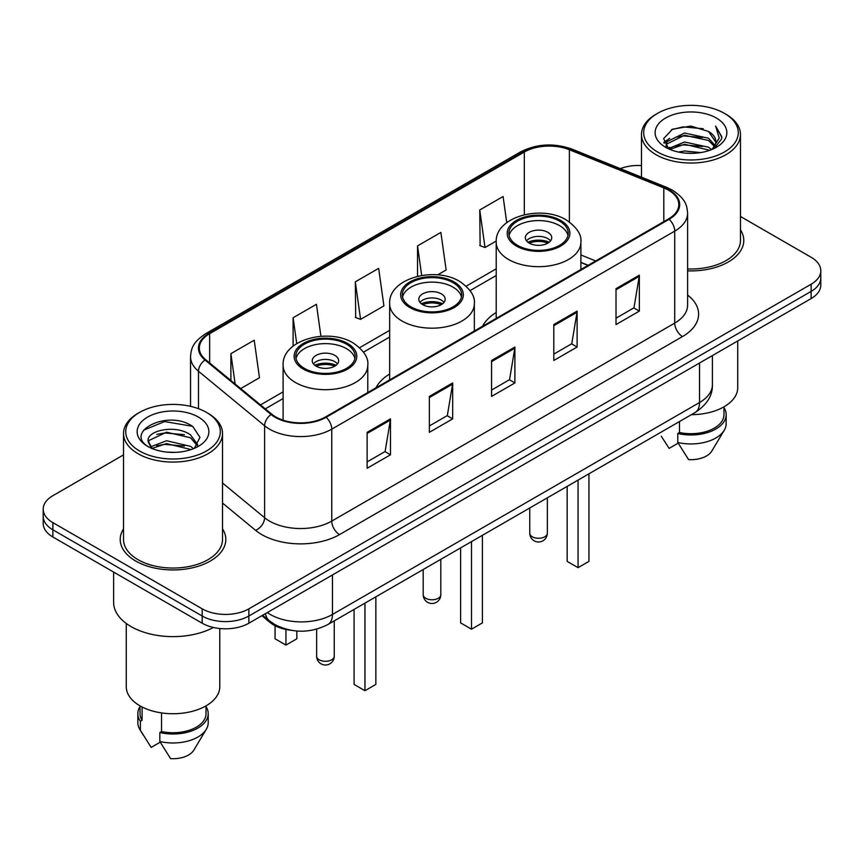 <?xml version="1.0" encoding="UTF-8"?>
<svg xmlns="http://www.w3.org/2000/svg" width="864" height="864" viewBox="0 0 864 864"><rect width="100%" height="100%" fill="white"/><g stroke="black" fill="none" stroke-linecap="round" stroke-linejoin="round"><path stroke-width="1.3" d="M389.653 374.004A58.288 33.653 0 0 0 375.991 387.796M496.206 312.487A58.288 33.653 0 0 0 482.544 326.279M587.995 265.399L580.889 262.526M290.531 630.202A32.994 19.051 180 0 1 270.054 622.458L261.857 615.697M123.53 454.896L52.866 495.688A32.994 19.051 0 0 0 43.2 509.166L43.2 523.53A32.994 19.051 0 0 0 52.866 536.998L202.187 623.214A32.994 19.051 0 0 0 248.854 623.214L811.134 298.577A32.994 19.051 0 0 0 820.8 285.109L820.8 277.916A32.994 19.051 0 0 1 811.134 291.395A32.994 19.051 0 0 0 820.8 277.916L820.8 270.734A32.994 19.051 0 0 0 811.134 257.267L740.47 216.475M43.2 509.166A32.994 19.051 0 0 0 52.866 522.634L202.187 608.839A32.994 19.051 0 0 0 248.854 608.839L248.854 616.021L811.134 291.395L248.854 616.021A32.994 19.051 0 0 1 202.187 616.021A32.994 19.051 0 0 0 248.854 616.021L248.854 623.214M52.866 522.634L52.866 529.816L202.187 616.021L52.866 529.816A32.994 19.051 0 0 1 43.2 516.348A32.994 19.051 0 0 0 52.866 529.816L52.866 536.998M123.53 528.865A52.79 30.478 0 0 0 120.226 539.471A52.79 30.478 0 0 0 135.691 561.017A52.79 30.478 0 0 0 193.223 567.626A52.79 30.478 0 0 0 225.817 539.471A52.79 30.478 0 0 0 222.512 528.865A52.79 30.478 0 0 1 225.817 539.471A52.79 30.478 0 0 1 193.223 567.626A52.79 30.478 0 0 1 135.691 561.017A52.79 30.478 0 0 1 120.226 539.471A52.79 30.478 0 0 1 123.53 528.865M668.498 190.188A35.197 20.315 180 0 1 678.812 204.552A35.197 20.315 180 0 1 668.498 218.916L325.534 416.934A35.197 20.315 180 0 1 271.814 414.223L205.708 359.716A35.197 20.315 180 0 1 199.336 348.052A35.197 20.315 180 0 1 209.65 333.688L524.318 152.021A35.197 20.315 180 0 1 569.387 149.742L663.8 187.909A35.197 20.315 180 0 1 668.498 190.188M669.125 189.821A36.072 20.833 0 0 0 664.308 187.488L569.894 149.321A36.072 20.833 0 0 0 523.692 151.654L209.023 333.331A36.072 20.833 0 0 0 204.984 360.007L271.091 414.515A36.072 20.833 0 0 0 326.149 417.29L669.125 219.283A36.072 20.833 0 0 0 669.125 189.821M367.135 432.335L367.135 468.256L390.474 454.788L390.474 418.867L367.135 432.335M367.135 461.884L385.106 451.505L390.377 420.055A8.802 5.076 -120 0 0 390.474 418.867M384.955 451.602L390.474 454.788M429.354 396.414L429.354 432.335L452.682 418.867L452.682 382.946L429.354 396.414M429.354 425.963L447.325 415.584L452.596 384.134A8.802 5.076 -120 0 0 452.682 382.946M447.163 415.681L452.682 418.867M616.01 288.652L616.01 324.572L639.338 311.105L639.338 275.184L616.01 288.652M616.01 318.2L633.982 307.822L639.241 276.372A8.802 5.076 -120 0 0 639.338 275.184M633.82 307.919L639.338 311.105M553.792 324.572L553.792 360.493L577.12 347.026L577.12 311.105L553.792 324.572M553.792 354.121L571.763 343.742L577.022 312.293A8.802 5.076 -120 0 0 577.12 311.105M571.601 343.84L577.12 347.026M491.573 360.493L491.573 396.414L514.901 382.946L514.901 347.026L491.573 360.493M491.573 390.042L509.544 379.663L514.814 348.214A8.802 5.076 -120 0 0 514.901 347.026M509.382 379.76L514.901 382.946M687.614 270.842A52.79 30.478 0 0 0 743.774 240.43A52.79 30.478 0 0 0 740.47 229.824A52.79 30.478 0 0 1 743.774 240.43A52.79 30.478 0 0 1 687.614 270.842M248.854 608.839L811.134 284.213A32.994 19.051 0 0 0 820.8 270.734M641.488 165.553A32.994 19.051 0 0 0 620.309 168.631M240.71 388.573L259.481 377.73L254.21 340.2L230.882 353.668L230.882 380.473M437.616 274.882L446.137 269.968L440.867 232.438L417.539 245.905L417.539 276.296M506.747 222.653L503.086 196.517L479.747 209.984L480.125 245.689M320.922 336.312L316.429 304.279L293.101 317.747L293.101 346.129M355.32 281.826L360.58 319.356L383.918 305.888L378.648 268.358L355.32 281.826L355.698 317.531M360.58 319.356L355.32 317.39M417.539 245.905L421.686 275.476M479.747 209.984L485.017 247.514L496.238 241.045M485.017 247.514L479.747 245.549M293.101 317.747L296.719 343.57M230.882 353.668L235.138 383.983M657.536 151.978A47.293 27.302 0 0 0 724.421 151.978A47.293 27.302 0 0 0 724.421 113.357L725.976 114.253A49.496 28.577 0 0 1 740.47 134.46A49.496 28.577 0 0 1 709.916 160.866A49.496 28.577 0 0 1 655.981 154.667A49.496 28.577 0 0 1 641.488 134.46A49.496 28.577 0 0 1 655.981 114.253L657.536 113.357A47.293 27.302 0 0 0 657.536 151.978M687.614 268.942A49.496 28.577 0 0 0 740.47 240.43L740.47 134.46M691.34 414.688A46.742 26.989 0 0 0 737.726 387.709L737.726 340.956M678.478 152.075L684.547 150.984L700.715 152.593M685.584 153.133L693.5 153.317M668.358 148.64L684.547 141.998L708.556 147.215L711.601 149.602M669.902 149.418L684.547 144.245L709.765 150.304M666.349 146.783L666.965 141.674L684.547 133.024L708.556 138.229L714.982 145.39M666.209 146.146L666.965 143.921L684.547 135.259L708.556 140.476L714.409 146.448M711.731 149.548A24.862 14.353 0 0 0 715.846 141.642A24.862 14.353 0 0 0 708.556 131.49L715.824 142.182M716.342 118.022A35.867 20.704 0 0 0 665.626 118.022A35.867 20.704 0 0 0 665.626 147.301A35.867 20.704 0 0 0 716.342 147.301A35.867 20.704 0 0 0 716.342 118.022M708.556 131.49L690.844 126.058L672.484 129.211L663.628 138.618L668.66 148.867M714.161 148.468L721.559 139.007L721.796 136.782L715.63 126.112L719.226 138.056L712.13 149.386M661.284 436.234L669.114 448.373L678.186 443.135M679.493 421.535L679.493 432.508A32.994 19.051 0 0 0 723.978 414.644L723.978 406.825M725.976 114.253L724.421 113.357A47.293 27.302 0 0 0 657.536 113.357M679.493 432.508L677.786 433.49L677.786 442.465L688.554 459.594A22 12.701 0 0 0 711.774 451.116L724.248 430.261A35.197 20.315 0 0 0 726.17 423.63L726.17 414.644A35.197 20.315 0 0 0 723.978 407.581M677.786 442.465A35.197 20.315 0 0 0 724.248 430.261M677.786 433.49A35.197 20.315 0 0 0 726.17 414.644M715.63 126.112L721.786 137.214M671.479 129.697L683.003 126.889L703.274 128.736M664.081 143.219L667.613 140.594M675.572 137.29L683.003 135.875L702.529 137.495M675.572 146.264L683.003 144.85L702.529 146.48M663.8 142.366L669.697 138.348M667.915 148.273L669.697 147.334M559.548 221.119A29.7 17.14 0 0 0 527.18 217.404A29.7 17.14 0 0 0 508.853 233.248A29.7 17.14 0 0 0 517.547 245.365A29.7 17.14 0 0 0 549.914 249.08A29.7 17.14 0 0 0 568.242 233.248A29.7 17.14 0 0 0 559.548 221.119M567.983 235.494A29.7 17.14 0 0 0 559.548 225.612A29.7 17.14 0 0 0 529.006 221.497A29.7 17.14 0 0 0 509.101 235.494M567.162 486.389L567.162 561.384L578.059 567.67L588.946 561.384L588.946 473.807M578.059 567.67L578.059 480.092M547.884 232.34A13.198 7.625 0 0 0 533.498 230.699A13.198 7.625 0 0 0 525.344 237.73A13.198 7.625 0 0 0 529.211 243.119A13.198 7.625 0 0 0 543.596 244.771A13.198 7.625 0 0 0 551.75 237.73A13.198 7.625 0 0 0 547.884 232.34M550.573 240.872A13.198 7.625 0 0 0 547.884 238.637A13.198 7.625 0 0 0 526.522 240.872M527.882 242.222A17.593 10.163 180 0 1 548.435 241.898L548.435 242.784M529.33 243.184A15.401 8.888 180 0 1 546.847 242.816L548.435 241.898M546.588 243.778L546.847 242.816M139.579 451.008A47.293 27.302 0 0 0 206.464 451.008A47.293 27.302 0 0 0 206.464 412.398L208.019 413.294A49.496 28.577 0 0 1 222.512 433.501A49.496 28.577 0 0 1 191.959 459.896A49.496 28.577 0 0 1 138.024 453.708A49.496 28.577 0 0 1 123.53 433.501A49.496 28.577 0 0 1 138.024 413.294L139.579 412.398A47.293 27.302 0 0 0 139.579 451.008M123.53 433.501L123.53 539.471A49.496 28.577 0 0 0 138.024 559.678A49.496 28.577 0 0 0 191.959 565.866A49.496 28.577 0 0 0 222.512 539.471L222.512 433.501M113.627 572.087L113.627 602.327A59.389 34.29 0 0 0 131.026 626.573A59.389 34.29 0 0 0 213.43 627.469M126.274 623.484L126.274 686.75A46.742 26.989 0 0 0 139.968 705.834A46.742 26.989 0 0 0 190.912 711.677A46.742 26.989 0 0 0 219.769 686.75L219.769 628.495M167.011 452.12L175.392 452.369M150.574 446.861L166.59 440.748L190.598 446.364L193.514 448.697M152.042 448.394L166.59 443.599L191.128 449.582M148.154 440.834L152.269 448.589M148.208 441.601C145.53 430.531 175.867 423.954 190.598 434.959L197.748 444.83M148.316 442.292L149.008 440.446L166.59 432.194L190.598 437.81L197.186 445.565M194.357 448.351L199.973 437.314L192.866 426.611C167.713 408.521 122.99 432.356 148.813 446.969L148.943 447.044M198.374 417.064A35.867 20.704 0 0 0 147.658 417.064A35.867 20.704 0 0 0 147.658 446.342A35.867 20.704 0 0 0 198.374 446.342A35.867 20.704 0 0 0 198.374 417.064M140.022 705.866L140.022 713.686A32.994 19.051 0 0 0 142.085 720.317L142.085 706.979M140.022 706.612A35.197 20.315 0 0 0 137.83 713.686L137.83 722.671A35.197 20.315 0 0 0 139.752 729.302A35.197 20.315 0 0 0 140.389 730.285L151.157 747.414L160.229 742.176M140.389 730.285L140.389 721.3L142.085 720.317M137.83 713.686A35.197 20.315 0 0 0 140.389 721.3M151.686 448.61L148.262 442.012M161.536 712.908L161.536 731.549A32.994 19.051 0 0 0 206.021 713.686L206.021 705.866M208.019 413.294L206.464 412.398A47.293 27.302 0 0 0 139.579 412.398M161.536 731.549L159.829 732.532L159.829 741.506L170.597 758.635A22 12.701 0 0 0 193.817 750.157L206.291 729.302A35.197 20.315 0 0 0 208.213 722.671L208.213 713.686A35.197 20.315 0 0 0 206.021 706.612M159.829 741.506A35.197 20.315 0 0 0 206.291 729.302M159.829 732.532A35.197 20.315 0 0 0 208.213 713.686M143.575 430.207L164.624 421.567L192.38 426.276M156.73 434.398L164.624 432.972L184.442 434.668M156.73 445.802L164.624 444.377L184.442 446.072M452.995 282.636A29.7 17.14 0 0 0 420.638 278.921A29.7 17.14 0 0 0 402.3 294.754A29.7 17.14 0 0 0 411.005 306.882A29.7 17.14 0 0 0 443.362 310.597A29.7 17.14 0 0 0 461.7 294.754A29.7 17.14 0 0 0 452.995 282.636M461.441 297A29.7 17.14 0 0 0 452.995 287.129A29.7 17.14 0 0 0 422.464 283.014A29.7 17.14 0 0 0 402.559 297M460.62 547.895L460.62 622.901L471.506 629.186L482.393 622.901L482.393 535.324M471.506 629.186L471.506 541.609M441.331 293.857A13.198 7.625 0 0 0 426.946 292.205A13.198 7.625 0 0 0 418.802 299.246A13.198 7.625 0 0 0 422.669 304.636A13.198 7.625 0 0 0 437.054 306.288A13.198 7.625 0 0 0 445.198 299.246A13.198 7.625 0 0 0 441.331 293.857M444.02 302.389A13.198 7.625 0 0 0 441.331 300.143A13.198 7.625 0 0 0 419.98 302.389M421.34 303.739A17.593 10.163 180 0 1 441.893 303.415L441.893 304.29M422.777 304.7A15.401 8.888 180 0 1 440.305 304.333L441.893 303.415M440.046 305.294L440.305 304.333M346.453 344.153A29.7 17.14 0 0 0 314.086 340.438A29.7 17.14 0 0 0 295.758 356.27A29.7 17.14 0 0 0 304.452 368.399A29.7 17.14 0 0 0 336.82 372.114A29.7 17.14 0 0 0 355.147 356.27A29.7 17.14 0 0 0 346.453 344.153M354.899 358.517A29.7 17.14 0 0 0 346.453 348.635A29.7 17.14 0 0 0 315.911 344.531A29.7 17.14 0 0 0 296.017 358.517M354.078 609.412L354.078 684.418L364.964 690.703L375.851 684.418L375.851 596.84M364.964 690.703L364.964 603.126M275.054 625.72L275.054 638.798L285.941 645.084L296.838 638.798L296.838 631.022M285.941 645.084L285.941 629.467M334.789 355.374A13.198 7.625 0 0 0 320.404 353.722A13.198 7.625 0 0 0 312.25 360.763A13.198 7.625 0 0 0 316.116 366.152A13.198 7.625 0 0 0 330.502 367.805A13.198 7.625 0 0 0 338.656 360.763A13.198 7.625 0 0 0 334.789 355.374M337.478 363.906A13.198 7.625 0 0 0 334.789 361.66A13.198 7.625 0 0 0 313.427 363.906M314.788 365.256A17.593 10.163 180 0 1 335.34 364.932L335.34 365.807M316.235 366.217A15.401 8.888 180 0 1 333.752 365.85L335.34 364.932M333.493 366.8L333.752 365.85M270.054 621.335L270.054 622.458M267.278 612.565A43.999 25.402 0 0 0 270.238 614.455A43.999 25.402 0 0 0 332.456 614.455L699.538 402.527A43.999 25.402 0 0 0 712.422 384.566C712.746 395.474 706.925 404.827 694.98 412.592L327.899 624.521A22 12.701 60 0 0 332.456 614.455L332.456 574.938M699.538 363.01L699.538 402.527A22 12.701 60 0 1 694.98 412.592M265.496 613.602A22 14.71 129.5 0 0 269.33 620.752L262.645 615.244M811.134 298.577L811.134 284.213M202.187 623.214L202.187 608.839M687.614 295.067A54.994 31.752 180 0 1 682.506 336.56L339.53 534.578A10.994 6.35 60 0 1 331.754 521.1L674.73 323.093A43.999 25.402 0 0 0 687.614 305.132L687.614 213.17A43.999 25.402 180 0 1 674.73 231.131A10.994 6.35 -120 0 0 669.125 219.283M339.53 534.578A54.994 31.752 180 0 1 261.76 534.578A54.994 31.752 180 0 1 255.593 530.334L222.512 503.053M271.091 414.515A10.994 7.355 129.5 0 0 264.611 425.758L264.611 517.709A43.999 25.402 0 0 0 269.536 521.1A43.999 25.402 0 0 0 331.754 521.1L331.754 429.149A43.999 25.402 180 0 1 264.611 425.758L198.493 371.25A43.999 25.402 180 0 1 190.544 356.681L190.544 406.339M687.614 213.17C686.902 205.61 686.2 199.325 672.451 190.177L666.662 187.369A10.994 5.152 112 0 0 664.308 187.488M666.662 187.369L572.249 149.202C554.029 142.754 536.738 143.694 520.376 152.01A10.994 6.35 60 0 1 523.692 151.654M209.023 333.331A10.994 6.35 -120 0 0 205.708 333.688C192.37 342.425 191.149 349.013 190.544 356.681M204.984 360.007A10.994 7.355 129.5 0 0 198.493 371.25L198.493 408.704M572.249 149.202A10.994 5.152 112 0 0 569.894 149.321M326.149 417.29A10.994 6.35 60 0 1 331.754 429.149L674.73 231.131L674.73 323.093A10.994 6.35 60 0 0 682.506 336.56M222.512 483.008L264.611 517.709A10.994 7.355 -50.5 0 1 255.593 530.334M209.65 333.688L209.65 362.966M663.8 187.909L663.8 221.638M569.387 149.742L569.387 221.951M595.696 260.95L580.889 254.966M524.318 152.021L524.318 214.726M496.206 268.823L466.16 286.178M389.653 330.34L359.608 347.684M283.111 391.856L260.518 404.903M491.573 361.627L514.814 348.214M553.792 325.706L577.022 312.293M616.01 289.786L639.241 276.372M429.354 397.548L452.596 384.134M367.135 433.469L390.377 420.055M516.38 246.046A31.342 18.101 0 0 0 560.714 246.046A31.342 18.101 0 0 0 560.714 220.45A31.342 18.101 0 0 0 516.38 220.45A31.342 18.101 0 0 0 516.38 246.046M580.889 269.503L580.889 242.222A42.347 24.451 180 0 1 554.753 264.805A42.347 24.451 180 0 1 508.604 259.513A42.347 24.451 180 0 1 496.206 242.222L496.206 318.395M532.321 536.782A8.802 5.076 180 0 1 529.751 533.185A8.802 8.802 0 0 0 542.948 540.81A8.802 8.802 0 0 0 547.344 533.185A8.802 5.076 180 0 1 544.774 536.782A8.802 5.076 180 0 1 532.321 536.782M409.838 307.552A31.342 18.101 0 0 0 454.162 307.552A31.342 18.101 0 0 0 454.162 281.966A31.342 18.101 0 0 0 409.838 281.966A31.342 18.101 0 0 0 409.838 307.552M474.347 331.02L474.347 303.739A42.347 24.451 180 0 1 448.2 326.322A42.347 24.451 180 0 1 402.062 321.03A42.347 24.451 180 0 1 389.653 303.739L389.653 379.912M425.779 598.288A8.802 5.076 180 0 1 423.198 594.702A8.802 8.802 0 0 0 436.396 602.316A8.802 8.802 0 0 0 440.802 594.702A8.802 5.076 180 0 1 438.221 598.288A8.802 5.076 180 0 1 425.779 598.288M303.286 369.068A31.342 18.101 0 0 0 347.62 369.068A31.342 18.101 0 0 0 347.62 343.472A31.342 18.101 0 0 0 303.286 343.472A31.342 18.101 0 0 0 303.286 369.068M367.794 392.526L367.794 365.256A42.347 24.451 180 0 1 341.658 387.839A42.347 24.451 180 0 1 295.51 382.536A42.347 24.451 180 0 1 283.111 365.256L283.111 420.185M319.226 659.804A8.802 5.076 180 0 1 316.656 656.219A8.802 8.802 0 0 0 329.854 663.833A8.802 8.802 0 0 0 334.249 656.219A8.802 5.076 180 0 1 331.679 659.804A8.802 5.076 180 0 1 319.226 659.804M327.899 624.521C310.198 633.42 292.496 633.42 274.795 624.521L269.33 620.752M712.422 384.566L712.422 355.568M520.376 152.01L205.708 333.688M496.206 275.519L470.048 290.617M389.653 337.036L363.506 352.134M283.111 398.552L265.291 408.845M588.157 265.302L580.889 262.364M666.112 146.524L666.112 145.022M641.488 177.196L641.488 134.46M580.889 242.222C581.818 234.77 576.925 227.329 566.212 219.899C541.242 204.455 494.737 216.842 496.206 242.222M547.344 497.826L547.344 533.185M529.751 507.989L529.751 533.185M143.327 735.275L139.752 729.302M474.347 303.739C475.276 296.287 470.383 288.846 459.659 281.416C434.7 265.972 388.184 278.359 389.653 303.739M440.802 559.343L440.802 594.702M423.198 569.506L423.198 594.702M367.794 365.256C368.723 357.793 363.83 350.363 353.117 342.932C328.158 327.478 281.642 339.876 283.111 365.256M334.249 620.86L334.249 656.219M316.656 629.165L316.656 656.219"/></g></svg>
